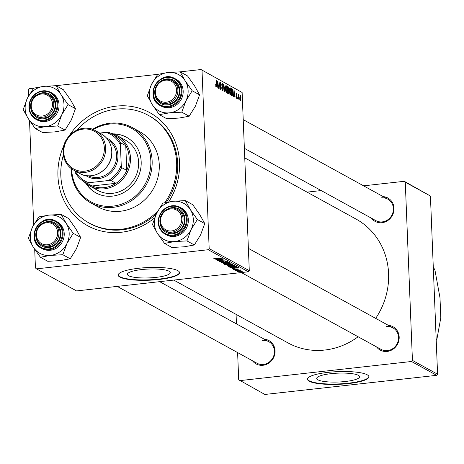 <?xml version="1.0" encoding="UTF-8"?>
<svg xmlns="http://www.w3.org/2000/svg" width="464" height="464" viewBox="0 0 464 464"><rect width="100%" height="100%" fill="white"/><g stroke="black" fill="none" stroke-linecap="round" stroke-linejoin="round"><path stroke-width="0.7" d="M345.291 381.501A21.466 4.443 177.7 0 0 359.612 376.722A21.466 4.443 177.7 0 0 331.041 373.665A21.466 4.443 177.7 0 0 316.721 378.444A21.466 4.443 177.7 0 0 345.291 381.501M348.377 383.589A30.723 6.357 177.7 0 0 368.88 376.751A30.723 6.357 177.7 0 0 327.984 372.372A30.723 6.357 177.7 0 0 307.487 379.216A30.723 6.357 177.7 0 0 348.377 383.589M307.493 379.013A30.723 6.357 177.7 0 0 348.365 383.189A30.723 6.357 177.7 0 0 368.857 376.548M155.974 277.391A21.466 4.443 177.7 0 0 170.294 272.617A21.466 4.443 177.7 0 0 141.723 269.561A21.466 4.443 177.7 0 0 127.403 274.34A21.466 4.443 177.7 0 0 155.974 277.391M159.059 279.485A30.723 6.357 177.7 0 0 179.562 272.641A30.723 6.357 177.7 0 0 138.666 268.267A30.723 6.357 177.7 0 0 118.169 275.111A30.723 6.357 177.7 0 0 159.059 279.485M118.175 274.908A30.723 6.357 177.7 0 0 159.042 279.084A30.723 6.357 177.7 0 0 179.539 272.443M69.182 135.824A64.513 59.705 118.8 0 1 116.203 106.134A64.513 59.705 118.8 0 1 172.051 135.059A64.513 59.705 118.8 0 1 168.734 201.875M154.628 217.865A64.513 59.705 118.8 0 1 121.266 232.267A64.513 59.705 118.8 0 1 64.009 145.238M63.359 155.167A61.445 56.863 -61.2 0 0 60.825 175.653A61.445 56.863 -61.2 0 0 89.129 223.039L90.149 223.602A61.445 56.863 -61.2 0 0 122.165 229.825A61.445 56.863 -61.2 0 0 156.188 214.159M166.443 202.298A61.445 56.863 -61.2 0 0 149.356 115.925L148.341 115.362A61.445 56.863 -61.2 0 0 77.221 129.961M173.756 280.094L287.941 342.884A70.661 65.395 -61.2 0 0 324.765 350.042A70.661 65.395 -61.2 0 0 358.115 336.765M383.229 196.632A13.311 12.319 118.8 0 1 394.006 209.484A13.311 12.319 118.8 0 1 381.982 222.697A13.311 12.319 118.8 0 1 371.391 218.167M244.366 148.323L375.881 220.638A12.29 11.374 -61.2 0 0 382.284 221.885A12.29 11.374 -61.2 0 0 393.043 212.06A12.29 11.374 -61.2 0 0 387.724 199.102A12.29 11.374 -61.2 0 0 381.321 197.861M388.403 325.374A13.311 12.319 118.8 0 1 399.173 338.221A13.311 12.319 118.8 0 1 387.156 351.439A13.311 12.319 118.8 0 1 376.559 346.91M241.355 272.565L381.054 349.38A12.29 11.374 -61.2 0 0 387.457 350.622A12.29 11.374 -61.2 0 0 398.211 340.796A12.29 11.374 -61.2 0 0 392.892 327.845A12.29 11.374 -61.2 0 0 386.489 326.598M264.283 339.201A13.311 12.319 118.8 0 1 275.059 352.048A13.311 12.319 118.8 0 1 263.036 365.267A13.311 12.319 118.8 0 1 252.439 360.737M117.241 286.392L256.934 363.208A12.29 11.374 -61.2 0 0 263.337 364.455A12.29 11.374 -61.2 0 0 274.096 354.624A12.29 11.374 -61.2 0 0 268.778 341.672A12.29 11.374 -61.2 0 0 262.375 340.425M237.614 352.582L238.705 379.743L264.863 394.464L436.659 375.33L411.504 361.497L412.432 360.389L405.275 182.195L404.266 181.302L430.424 196.028L405.275 182.195M412.432 360.389L437.581 374.216L430.424 196.028M437.581 374.216L436.659 375.33M238.687 95.132L238.287 99.186L238.125 94.111L238.357 95.265L238.711 94.343L238.885 94.621L238.821 95.364L238.374 95.155M237.574 98.791L237.336 97.684L237.574 98.791M232.07 95.764L231.362 95.375L231.484 88.589L232.383 89.175L233.021 92.237L232.232 95.828M230.208 94.83L229.268 91.35L229.471 88.427L230.132 87.754L231.078 91.327L230.376 94.865M226.252 92.655L225.313 89.175L225.516 86.252L226.177 85.579L227.128 89.152L226.42 92.69M221.902 89.801L222.418 89.743L222.853 88.833L221.728 84.953L222.32 83.462L223.103 86.026L222.343 84.274L221.972 85.045L223.097 88.902L222.43 90.555L221.601 87.777L222.569 89.778L221.92 89.854M222.343 84.274L221.74 84.291M215.737 86.339L216.143 86.292L216.41 85.15L216.746 80.487L216.659 85.457L216.154 87.104L215.603 84.663L216.201 86.304L215.743 86.356M34.696 249.301L35.45 267.972L36.453 268.865L76.56 290.922L248.356 271.782L208.249 249.731L209.177 248.617L249.284 270.674L242.127 92.481L201.011 69.536L242.127 92.481M209.177 248.617L202.02 70.429M217.169 87.568L217.726 81.02L218.637 88.375L218.231 86.281L217.384 85.817L217.169 87.568M219.13 88.647L219.008 81.728L220.185 88.189L220.528 82.563L220.406 89.349L219.223 82.894L219.13 88.647M224.361 91.524L224.042 91.35L223.399 84.141L224.199 90.457L225.115 85.086L224.361 91.524M228.363 93.722L227.406 93.2L227.528 86.414L228.474 87.046L228.862 88.815L228.607 90.341L228.961 91.918L228.508 93.757M233.456 96.524L234.007 89.975L234.917 97.33L234.511 95.236L233.67 94.772L233.456 96.524M236.083 97.701L236.779 97.051L235.973 94.256L236.431 93.09L237.058 94.946L236.449 93.722L236.257 94.702L237.023 97.133L236.501 98.287L235.834 96.141L236.588 97.684L236.101 97.736M236.449 93.722L235.979 93.745M239.244 99.708L239.006 98.6L239.244 99.708M240.358 100.41L239.691 98.055L240.34 95.242L241.007 97.689L240.491 100.439M28.542 95.996L28.292 89.784L29.215 88.67L33.681 88.177M55.924 85.695L157.801 74.35M180.044 71.868L201.011 69.536M33.71 224.733L29.528 120.565M235.474 270.442L240.427 269.92L239.598 270.135L241.106 270.234L235.468 270.286M234.761 270.048L235.782 269.973L234.749 269.891M236.512 266.603L234.361 267.189L229.796 267.212L228.549 266.632L235.706 266.104L236.518 266.626M227.285 265.704L227.296 266.005L229.402 265.228L234.448 265.35L232.261 266.139L227.169 265.855M223.329 263.529L223.346 263.83L225.446 263.053L230.492 263.175L228.305 263.964L223.213 263.68M219.513 261.377L219.524 261.731L221.073 261.07L221.403 261.197L220.33 261.65L221.943 261.789L224.176 260.89L226.635 261.052L225.22 261.673L224.901 261.545L225.835 261.139L224.466 261.017L222.256 261.922L219.344 261.545M220.464 261.151L220.33 261.65M225.916 260.867L225.933 261.244L225.823 260.855M213.243 258.054L220.968 258.001L213.138 258.164M213.991 257.88L214.055 258.199M36.453 268.865L208.249 249.731M214.351 258.831L222.25 258.703L215.818 259.631L217.332 259.248L216.485 258.784L214.345 258.674M216.317 259.91L223.225 259.243L218.434 260.397L224.75 260.078L217.593 260.611L222.372 259.451L216.305 259.753M221.543 262.781L227.621 261.655L222.389 262.612L229.338 262.601L221.537 262.56M225.545 264.985L224.593 264.457L231.751 263.929L232.574 264.457L228.334 265.124L225.545 264.985L225.521 264.387M230.637 267.78L238.531 267.658L232.104 268.586L233.618 268.204L232.771 267.74L230.631 267.629M238.827 268.981L237.899 269.456L237.562 269.329L238.2 269.039L237.266 268.975L235.602 269.63L233.595 269.468L234.755 268.946L235.091 269.074L234.216 269.404L235.294 269.497L236.907 268.847L238.96 269.114M234.134 269.033L234.216 269.404M236.425 270.964L237.452 270.889L236.42 270.814M237.446 271.353L242.736 271.127L241.257 271.672L237.348 271.469M307.075 192.131L321.175 190.559M363.59 185.832L404.266 181.302M236.46 323.901L236.077 314.366M239.708 380.637L411.504 361.497M375.689 318.379A70.661 65.395 -61.2 0 0 356.033 219.054L244.748 157.859M249.284 270.674L248.356 271.782M217.309 258.622L217.332 259.248M219.745 258.726L217.413 258.773L218.086 259.144L221.322 258.68L219.739 258.576M228.439 263.065L225.661 263.192L224.153 263.755L228.131 263.819L229.692 263.262L228.433 262.891M229.68 262.972L229.784 263.361L229.767 262.984M224.048 263.285L224.153 263.755M231.165 264.126L228.932 264.294L231.101 264.671L231.588 264.358L231.159 263.97M231.571 263.941L231.101 264.671M228.097 264.352L225.678 264.532L228.102 264.985L228.619 264.642L228.091 264.202M228.601 264.161L228.775 264.787L228.752 264.149M232.394 265.24L229.616 265.367L228.108 265.924L232.087 265.994L233.647 265.437L232.389 265.066M233.636 265.141L233.74 265.536L233.723 265.153M228.004 265.46L228.108 265.924M233.589 267.577L233.618 268.204M236.031 267.682L233.699 267.722L234.372 268.093L237.609 267.635L236.025 267.531M229.233 266.585L229.251 267.02M229.779 266.788L229.796 267.212M235.12 266.301L229.634 266.707L234.158 267.049L235.677 266.684L235.115 266.145M235.677 266.667L235.463 266.121M236.344 268.946L236.367 269.462M242.15 270.97L238.067 271.521L241.013 271.539L242.104 270.964M238.003 271.167L238.067 271.521M217.697 81.223L218.028 81.188M217.732 83.178L217.488 85.074L218.161 85.446L217.871 81.855L217.442 83.207M217.198 85.109L217.488 85.074M217.14 85.562L218.161 85.446M221.734 84.344L222.105 84.303M225.382 86.936L225.73 86.896L225.562 89.343L226.351 91.866L225.771 91.93M225.759 91.895L226.235 91.843L226.873 88.943L226.2 86.397L225.469 86.437M226.2 86.397L225.73 86.896M225.458 86.478L225.968 86.42M227.517 87.151L228.474 87.046M227.998 90.41L228.607 90.341M227.766 87.342L227.725 89.459L228.131 89.68L228.52 89.61L228.619 88.705L228.189 87.58L227.511 87.371M227.47 89.755L228.52 89.61M227.714 90.254L227.673 92.545L228.381 92.899L228.711 91.762L228.236 90.544L227.459 90.283M227.412 93.003L228.381 92.899L227.412 93.003M229.338 89.111L229.686 89.071L229.518 91.518L230.306 94.041L229.726 94.105M229.715 94.07L230.19 94.018L230.828 91.118L230.156 88.572L229.425 88.612M230.156 88.572L229.686 89.071M229.413 88.653L229.924 88.595M233.984 90.178L234.308 90.144M234.018 92.133L233.769 94.03L234.448 94.401L234.158 90.805L233.728 92.162M233.427 94.511L234.448 94.401M231.472 89.274L232.383 89.175M231.466 89.546L231.629 94.72L232.261 94.981L231.368 95.079M231.374 94.958L231.948 94.894L232.771 92.058L232.394 90.004L231.722 89.517M235.979 93.774L236.321 93.734M236.553 96.176L236.86 96.141M238.473 94.668L238.885 94.621M239.975 99.818L240.335 99.777L240.758 97.55L240.358 95.868L239.801 95.909M240.358 95.868L239.934 98.113L240.404 99.789L239.981 99.835M239.795 95.932L240.213 95.886M433.266 266.696L435.006 270.437L439.994 297.778L440.8 317.799L436.943 338.998L436.206 340.025M85.921 183.413A31.743 29.377 -61.2 0 0 95.961 192.908A31.743 29.377 -61.2 0 0 126.602 190.785A31.743 29.377 -61.2 0 0 141.178 161.756A31.743 29.377 -61.2 0 0 126.55 137.274A31.743 29.377 -61.2 0 0 113.158 133.876M126.724 137.367A31.743 29.377 -61.2 0 0 113.703 134.061M71.665 168.884A41.986 38.854 -61.2 0 0 71.682 169.499A41.986 38.854 -61.2 0 0 112.903 206.132A41.986 38.854 -61.2 0 0 150.829 160.677A41.986 38.854 -61.2 0 0 93.252 129.624M92.51 129.34A43.007 39.805 118.8 0 1 132.321 127.588A43.007 39.805 118.8 0 1 152.134 160.759A43.007 39.805 118.8 0 1 132.391 200.094A43.007 39.805 118.8 0 1 90.874 202.965A43.007 39.805 118.8 0 1 71.062 169.789A43.007 39.805 118.8 0 1 71.027 168.409M90.874 202.965L98.008 206.886A43.007 39.805 -61.2 0 0 139.531 204.015A43.007 39.805 -61.2 0 0 159.268 164.685A43.007 39.805 -61.2 0 0 139.455 131.515L132.321 127.588M89.129 223.039A61.445 56.863 -61.2 0 0 157.667 211.207M164.795 202.652A61.445 56.863 -61.2 0 0 176.645 162.748A61.445 56.863 -61.2 0 0 148.341 115.362M110.548 133.162A28.675 26.535 118.8 0 1 117.253 135.668L125.413 140.151A28.675 26.535 118.8 0 1 138.62 162.267A28.675 26.535 118.8 0 1 125.46 188.488A28.675 26.535 118.8 0 1 97.782 190.402L89.622 185.913A28.675 26.535 118.8 0 1 83.914 181.592M86.368 183.773A31.743 29.377 -61.2 0 0 96.129 193.001M160.527 221.113A11.264 10.423 -61.2 0 0 171.581 230.939A11.264 10.423 -61.2 0 0 181.76 218.747A11.264 10.423 -61.2 0 0 170.7 208.916A11.264 10.423 -61.2 0 0 160.527 221.113M183.065 218.822A12.29 11.374 118.8 0 1 177.422 230.063A12.29 11.374 118.8 0 1 165.561 230.881A12.29 11.374 118.8 0 1 159.9 221.403A12.29 11.374 118.8 0 1 165.538 210.169A12.29 11.374 118.8 0 1 177.405 209.345A12.29 11.374 118.8 0 1 183.065 218.822M185.327 200.605L192.722 204.676L199.798 214.71L204.752 223.573L200.605 234.854L194.346 244.975L184.185 246.802L171.912 247.474L164.511 243.403L174.673 241.57L186.946 240.903L191.087 229.622L197.351 219.507L190.281 209.473L185.327 200.605L173.049 201.277L162.893 203.104L156.635 213.225A20.607 19.076 118.8 0 1 163.45 205.059A20.607 19.076 118.8 0 1 173.049 201.277A20.607 19.076 118.8 0 1 190.281 209.473A20.607 19.076 118.8 0 1 191.087 229.622A20.607 19.076 118.8 0 1 174.673 241.57A20.607 19.076 118.8 0 1 157.441 233.369L164.511 243.403M167.11 209.247A13.311 12.319 118.8 0 1 183.495 213.614A13.311 12.319 118.8 0 1 179.226 231.246A13.311 12.319 118.8 0 1 159.964 222.244M165.561 230.881L166.918 231.629A12.29 11.374 -61.2 0 0 179.052 230.62A12.29 11.374 -61.2 0 0 178.762 210.093L177.405 209.345M164.946 208.591A15.358 14.216 118.8 0 1 180.107 207.327C174.98 204.781 169.911 205.198 164.894 208.58C155.927 217.877 156.066 226.432 165.306 234.245L166.46 234.883A15.358 14.216 -61.2 0 0 181.621 233.618A15.358 14.216 -61.2 0 0 181.262 207.965L180.107 207.327A15.358 14.216 118.8 0 1 180.467 232.986A15.358 14.216 118.8 0 1 165.306 234.245A15.358 14.216 118.8 0 1 164.888 208.632M156.635 213.225L152.488 224.506L157.441 233.369A20.607 19.076 -61.2 0 1 156.635 213.225M204.752 223.573L197.351 219.507M194.346 244.975L186.946 240.903M176.587 90.004A11.264 10.423 -61.2 0 0 165.526 80.179A11.264 10.423 -61.2 0 0 155.353 92.371A11.264 10.423 -61.2 0 0 166.414 102.202A11.264 10.423 -61.2 0 0 176.587 90.004M154.727 92.667A12.29 11.374 118.8 0 1 160.37 81.426A12.29 11.374 118.8 0 1 172.231 80.608A12.29 11.374 118.8 0 1 177.892 90.086A12.29 11.374 118.8 0 1 172.254 101.326A12.29 11.374 118.8 0 1 160.387 102.144A12.29 11.374 118.8 0 1 154.727 92.667M167.881 72.535A20.607 19.076 118.8 0 1 177.7 74.153A20.607 19.076 118.8 0 1 185.107 80.736L180.154 71.868L167.881 72.535L157.725 74.368L151.461 84.483L147.32 95.764L152.273 104.632L159.343 114.666L169.499 112.833L181.772 112.166L185.919 100.885L192.177 90.764L185.107 80.736A20.607 19.076 118.8 0 1 185.919 100.885A20.607 19.076 118.8 0 1 169.499 112.833A20.607 19.076 118.8 0 1 152.273 104.632A20.607 19.076 118.8 0 1 151.461 84.483A20.607 19.076 -61.2 0 1 167.881 72.535M161.942 80.504A13.311 12.319 118.8 0 1 173.153 79.965A13.311 12.319 118.8 0 1 178.46 97.231A13.311 12.319 118.8 0 1 161.513 103.907A13.311 12.319 118.8 0 1 154.79 93.508M160.387 102.144L161.75 102.892A12.29 11.374 -61.2 0 0 162.296 103.17A12.29 11.374 -61.2 0 0 177.793 97.312A12.29 11.374 -61.2 0 0 173.594 81.357A12.29 11.374 -61.2 0 0 173.043 81.072M161.286 106.146A15.358 14.216 -61.2 0 0 161.977 106.494A15.358 14.216 -61.2 0 0 181.343 99.168A15.358 14.216 -61.2 0 0 176.094 79.222L174.934 78.59A15.358 14.216 118.8 0 1 180.189 98.53A15.358 14.216 118.8 0 1 160.817 105.862A15.358 14.216 118.8 0 1 160.132 105.508A15.358 14.216 118.8 0 1 154.883 85.567A15.358 14.216 118.8 0 1 174.249 78.236A15.358 14.216 118.8 0 1 174.934 78.59L174.244 78.236C158.491 69.675 143.979 97.713 160.132 105.508L161.286 106.146M192.177 90.764L199.578 94.836L194.625 85.968L187.555 75.939L180.154 71.868M199.578 94.836L195.437 106.117L189.173 116.232L181.772 112.166M189.173 116.232L179.017 118.065L166.744 118.732L159.343 114.666M36.407 234.941A11.264 10.423 -61.2 0 0 47.467 244.766A11.264 10.423 -61.2 0 0 57.64 232.574A11.264 10.423 -61.2 0 0 46.58 222.743A11.264 10.423 -61.2 0 0 36.407 234.941M58.945 232.65A12.29 11.374 118.8 0 1 53.302 243.89A12.29 11.374 118.8 0 1 41.441 244.708A12.29 11.374 118.8 0 1 35.78 235.231A12.29 11.374 118.8 0 1 41.424 223.996A12.29 11.374 118.8 0 1 53.285 223.172A12.29 11.374 118.8 0 1 58.945 232.65M61.207 214.438L68.608 218.503L75.678 228.537L80.632 237.406L73.231 233.334L66.161 223.3L61.207 214.438L48.935 215.105L38.779 216.932L32.515 227.053L28.368 238.334L33.327 247.202L40.397 257.23L50.553 255.397A20.607 19.076 118.8 0 1 40.733 253.779A20.607 19.076 118.8 0 1 33.327 247.202A20.607 19.076 118.8 0 1 32.515 227.053A20.607 19.076 118.8 0 1 48.935 215.105A20.607 19.076 118.8 0 1 66.161 223.3A20.607 19.076 118.8 0 1 66.967 243.449L73.231 233.334M42.995 223.074A13.311 12.319 118.8 0 1 54.201 222.534A13.311 12.319 118.8 0 1 59.508 239.801A13.311 12.319 118.8 0 1 42.56 246.471A13.311 12.319 118.8 0 1 35.844 236.072M41.441 244.708L42.804 245.456A12.29 11.374 -61.2 0 0 43.349 245.74A12.29 11.374 -61.2 0 0 58.847 239.876A12.29 11.374 -61.2 0 0 54.642 223.921A12.29 11.374 -61.2 0 0 54.097 223.642M43.024 249.064A15.358 14.216 -61.2 0 0 62.396 241.732A15.358 14.216 -61.2 0 0 57.142 221.792L55.987 221.154A15.358 14.216 118.8 0 1 61.242 241.1A15.358 14.216 118.8 0 1 41.87 248.426A15.358 14.216 118.8 0 1 41.186 248.078A15.358 14.216 118.8 0 1 35.937 228.131A15.358 14.216 118.8 0 1 55.303 220.806A15.358 14.216 118.8 0 1 55.987 221.154L55.297 220.8C39.544 212.245 25.033 240.282 41.186 248.078L42.34 248.71A15.358 14.216 -61.2 0 0 43.024 249.064M80.632 237.406L76.485 248.687L70.226 258.802L60.071 260.635L47.798 261.302L40.397 257.23M70.226 258.802L62.826 254.73L66.967 243.449A20.607 19.076 -61.2 0 1 50.553 255.397L62.826 254.73M52.467 103.832A11.264 10.423 -61.2 0 0 41.412 94.006A11.264 10.423 -61.2 0 0 31.239 106.198A11.264 10.423 -61.2 0 0 42.294 116.029A11.264 10.423 -61.2 0 0 52.467 103.832M30.612 106.494A12.29 11.374 118.8 0 1 36.25 95.253A12.29 11.374 118.8 0 1 48.111 94.436A12.29 11.374 118.8 0 1 53.772 103.913A12.29 11.374 118.8 0 1 48.134 115.153A12.29 11.374 118.8 0 1 36.273 115.971A12.29 11.374 118.8 0 1 30.612 106.494M61.799 114.712A20.607 19.076 118.8 0 1 54.984 122.879A20.607 19.076 118.8 0 1 45.379 126.66L57.652 125.993L61.799 114.712L68.063 104.597L60.987 94.563L56.034 85.695L43.761 86.362L33.605 88.195L27.347 98.31L23.2 109.591L28.153 118.459L35.223 128.493L45.379 126.66A20.607 19.076 118.8 0 1 28.153 118.459A20.607 19.076 118.8 0 1 27.347 98.31A20.607 19.076 118.8 0 1 43.761 86.362A20.607 19.076 118.8 0 1 60.987 94.563A20.607 19.076 -61.2 0 1 61.799 114.712M37.822 94.337A13.311 12.319 118.8 0 1 54.207 98.704A13.311 12.319 118.8 0 1 49.938 116.336A13.311 12.319 118.8 0 1 30.676 107.335M36.273 115.971L37.63 116.719A12.29 11.374 -61.2 0 0 49.758 115.71A12.29 11.374 -61.2 0 0 49.474 95.184L48.111 94.436M35.653 93.676A15.358 14.216 118.8 0 1 50.82 92.417C45.692 89.871 40.623 90.289 35.606 93.67C26.639 102.967 26.773 111.522 36.012 119.335L37.172 119.973A15.358 14.216 -61.2 0 0 52.333 118.709A15.358 14.216 -61.2 0 0 51.974 93.049L50.82 92.417A15.358 14.216 118.8 0 1 51.179 118.076A15.358 14.216 118.8 0 1 36.012 119.335A15.358 14.216 118.8 0 1 35.595 93.722M56.034 85.695L63.435 89.767L70.505 99.795L75.458 108.663L71.317 119.944L65.053 130.059L57.652 125.993M75.458 108.663L68.063 104.597M65.053 130.059L54.897 131.892L42.624 132.559L35.223 128.493M117.253 135.668A28.675 26.535 118.8 0 1 129.665 165.892A28.675 26.535 118.8 0 1 104.562 188.819A28.675 26.535 118.8 0 1 89.622 185.913M99.911 133.139A28.675 26.535 118.8 0 1 102.312 132.762A28.675 26.535 118.8 0 1 105.543 132.6M75.296 171.025A26.628 24.638 -61.2 0 0 88.972 182.712L87.029 183.158A27.649 25.59 118.8 0 1 84.68 182.027L89.778 184.829A27.649 25.59 -61.2 0 0 92.127 185.96A27.649 25.59 -61.2 0 0 104.185 187.63A27.649 25.59 -61.2 0 0 116 183.297A27.649 25.59 -61.2 0 0 126.759 170.404L125.767 145.638A27.649 25.59 -61.2 0 0 116.423 136.375L111.325 133.574A27.649 25.59 118.8 0 1 120.669 142.837L120.42 145.023A26.628 24.638 -61.2 0 0 106.349 132.513L100.044 133.214M87.029 183.158L92.127 185.96L116 183.297L110.902 180.496L108.274 180.566A26.628 24.638 -61.2 0 0 121.226 165.045L121.661 167.603L126.759 170.404A27.649 25.59 -61.2 0 0 125.767 145.638L120.669 142.837M106.349 132.513L108.97 132.443A27.649 25.59 118.8 0 1 111.325 133.574M84.68 182.027A27.649 25.59 118.8 0 1 75.336 172.765L75.006 170.868M88.972 182.712L108.274 180.566M121.226 165.045L120.42 145.023M121.661 167.603A27.649 25.59 118.8 0 1 110.902 180.496M88.363 175.839A20.48 18.954 -61.2 0 0 107.665 173.693A20.48 18.954 -61.2 0 0 116.621 155.278A20.48 18.954 -61.2 0 0 108.071 139.995M106.511 138.028A21.506 19.9 118.8 0 1 117.926 155.353A21.506 19.9 118.8 0 1 107.312 175.514A21.506 19.9 118.8 0 1 85.863 175.578M110.101 161.153A14.338 13.27 118.8 0 1 107.312 166.222M223.654 260.965L223.677 261.452M236.646 268.882L236.657 269.19M222.111 86.733L222.546 86.687M227.522 86.814L228.137 86.751M227.412 92.881L228.137 92.8M231.478 88.984L232.075 88.914M236.153 95.306L236.478 95.271M165.051 208.968A14.744 13.647 -61.2 0 0 160.753 229.222A14.744 13.647 -61.2 0 0 179.951 232.383A14.744 13.647 -61.2 0 0 184.249 212.129A14.744 13.647 -61.2 0 0 165.051 208.968M173.78 78.677A14.744 13.647 -61.2 0 0 155.005 86.072A14.744 13.647 -61.2 0 0 160.88 105.195A14.744 13.647 -61.2 0 0 179.655 97.805A14.744 13.647 -61.2 0 0 173.78 78.677M41.934 247.764A14.744 13.647 -61.2 0 0 60.709 240.369A14.744 13.647 -61.2 0 0 54.833 221.247A14.744 13.647 -61.2 0 0 36.059 228.636A14.744 13.647 -61.2 0 0 41.934 247.764M50.663 117.473A14.744 13.647 -61.2 0 0 54.961 97.214A14.744 13.647 -61.2 0 0 35.763 94.053A14.744 13.647 -61.2 0 0 31.465 114.312A14.744 13.647 -61.2 0 0 50.663 117.473M105.635 147.958A22.527 20.851 118.8 0 1 95.294 168.56A22.527 20.851 118.8 0 1 73.55 170.062A22.527 20.851 118.8 0 1 63.174 152.691A22.527 20.851 118.8 0 1 73.509 132.083A22.527 20.851 118.8 0 1 95.259 130.581A22.527 20.851 118.8 0 1 105.635 147.958M63.794 152.395A21.506 19.9 -61.2 0 0 84.906 171.158A21.506 19.9 -61.2 0 0 104.33 147.877A21.506 19.9 -61.2 0 0 83.218 129.114A21.506 19.9 -61.2 0 0 63.794 152.395M79.669 173.432A22.527 20.851 -61.2 0 0 101.413 171.924A22.527 20.851 -61.2 0 0 111.754 151.322A22.527 20.851 -61.2 0 0 101.378 133.945L95.259 130.581C81.635 122.177 61.666 135.929 63.116 152.621C63.643 160.445 67.118 166.263 73.55 170.062L79.669 173.432C93.293 181.836 113.262 168.078 111.812 151.386C111.285 143.562 107.805 137.75 101.378 133.945M220.209 261.522L220.191 261.191M231.745 264.492L231.722 263.929M228.363 89.743L227.47 89.842M248.385 248.379L392.892 327.845M387.724 199.102L243.217 119.642M173.594 81.357L172.231 80.608M268.778 341.672L159.651 281.665M54.642 223.921L53.285 223.172"/></g></svg>
